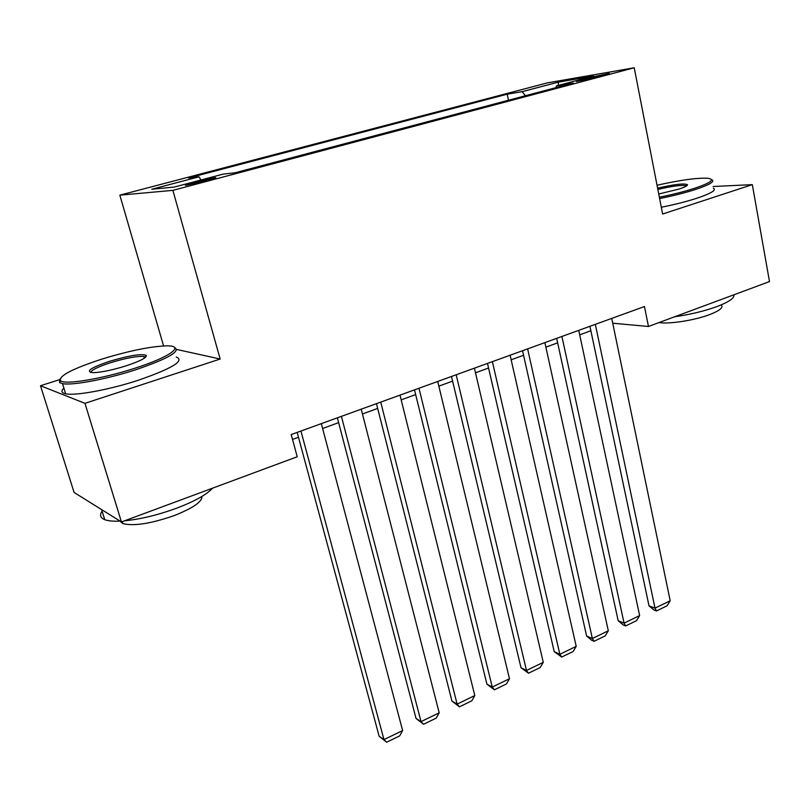 <?xml version="1.0" encoding="UTF-8"?>
<svg xmlns="http://www.w3.org/2000/svg" width="810" height="810" viewBox="0 0 810 810"><rect width="100%" height="100%" fill="white"/><g stroke="black" fill="none" stroke-linecap="round" stroke-linejoin="round"><path stroke-width="1.21" d="M205.872 180.903C214.093 178.676 217.212 177.572 215.237 177.603L195.402 181.977C187.1 184.224 183.941 185.338 185.925 185.318L205.872 180.903M59.424 379.718L40.5 385.732L74.074 492.429L121.439 521.964L297.219 456.769L291.195 434.555L644.466 306.544L648.466 326.481L769.5 281.586L752.318 184.639L713.063 186.502M163.569 345.921L119.85 195.159L547.449 82.863L634.24 67.777L172.884 190.36L119.85 195.159M589.022 77.74L576.457 81.506L596.767 77.112L609.282 73.356L589.022 77.74L589.275 78.965M525.457 95.732L522.126 91.672L507.192 94.193L188.558 177.977L198.997 176.813L151.824 189.236L174.231 187.069L223.155 174.12L235.032 172.793L573.207 83.055L556.46 85.89L555.893 87.652M522.126 91.672L558.414 82.114L593.679 76.029L556.46 85.89M40.5 385.732L84.959 403.339L121.439 521.964M84.959 403.339L220.158 359.033L172.884 190.36M634.24 67.777L662.62 214.032L752.318 184.639M612.724 323.21L648.466 326.481M292.521 439.445L298.475 437.268M322.613 428.48L338.641 422.638M362.445 413.971L377.683 408.422M401.183 399.867L415.662 394.591M438.848 386.147L452.598 381.135M475.49 372.792L488.551 368.034M511.15 359.802L523.564 355.286M545.879 347.156L557.655 342.863M579.697 334.844L590.875 330.763M508.498 100.227L507.192 94.193M198.997 176.813L201.012 179.982M558.272 85.404L558.414 82.114M220.158 359.033L176.702 349.464M611.732 318.401L670.194 600.767L655.006 608.128L649.012 605.88L654.055 610.051L656.454 610.963L655.006 608.128L595.34 324.344M589.933 326.298L649.012 605.88M670.194 600.767L667.065 605.799L656.454 610.963M659.36 197.215C672.401 194.592 684.035 191.656 694.241 188.406C710.735 182.847 715.301 179.476 707.95 178.271C697.329 177.694 680.36 180.012 657.042 185.247M711.808 179.698C715.179 181.47 709.661 184.761 695.243 189.56C684.814 192.881 672.948 195.878 659.624 198.561M657.598 188.153C674.467 184.285 684.44 183.141 687.518 184.731C687.609 185.733 684.693 187.201 678.77 189.125L658.743 194.005M733.85 294.81C734.64 298.009 729.071 301.907 717.164 306.484C704.589 311.06 690.424 314.483 674.659 316.761M721.123 304.935C723.725 307.354 719.969 310.554 709.844 314.523C694.919 320.284 669.262 324.294 658.976 322.582M713.367 188.143C716.749 190.026 711.251 193.398 696.873 198.237C686.475 201.589 674.619 204.596 661.304 207.249M686.475 185.976L686.06 185.703C681.382 184.872 671.976 186.118 657.852 189.439M134.794 368.256C170.191 357.018 185.369 345.617 167.052 345.85C151.176 346.285 129.489 350.69 101.969 359.073C72.434 368.732 58.614 375.962 60.507 380.74C64.476 385.104 102.354 378.857 134.794 368.256M174.474 347.439C181.156 351.186 168.217 358.627 135.645 369.785C106.677 379.232 72.282 385.692 62.512 383.646L59.505 382.553L59.869 379.161M126.137 365.837C112.327 370.089 101.351 372.377 93.201 372.681C84.898 371.668 90.406 367.861 109.735 361.25C128.861 355.58 141.001 353.595 146.144 355.286C147.238 357.483 140.565 360.997 126.137 365.837M145.405 357.402L143.866 356.522C137.194 355.944 126.087 358 110.524 362.698C97.737 366.889 91.166 370.17 90.801 372.529M212.574 488.167C206.722 494.586 194.754 501.268 176.661 508.194C158.082 514.978 140.707 519.18 124.537 520.82M201.953 496.419C202.176 501.765 192.972 508.133 174.363 515.535C150.893 523.675 133.721 526.358 122.826 523.574L120.001 521.134M176.256 356.977C185.085 360.572 172.57 368.287 138.713 380.113C109.826 389.65 75.472 396.019 65.661 393.792C61.398 392.911 60.811 391.017 63.899 388.132M120.093 521.124C113.268 521.427 108.155 520.952 104.753 519.676C100.298 517.894 99.417 515.069 102.121 511.201M578.745 330.358L639.637 615.59L624.075 623.133L618.192 620.774L623.305 624.996L625.654 625.948L624.075 623.133L561.917 336.454M556.672 338.357L618.192 620.774M639.637 615.59L636.528 620.663L625.654 625.948M544.877 342.63L608.32 630.777L592.363 638.523L586.612 636.022L591.776 640.305L594.084 641.307L592.363 638.523L527.614 348.887M522.541 350.72L586.612 636.022M608.32 630.777L605.222 635.89L594.084 641.307M510.118 355.225L576.214 646.36L559.852 654.298L554.222 651.675L561.715 657.062L559.852 654.298L492.379 361.655M487.488 363.427L554.222 651.675M576.214 646.36L573.136 651.503L561.715 657.062M474.407 368.165L543.277 662.337L526.49 670.477L521.002 667.713L528.505 673.211L526.49 670.477L456.182 374.767M451.484 376.468L521.002 667.713M543.277 662.337L540.219 667.511L528.505 673.211M437.714 381.459L509.48 678.729L492.257 687.082L486.921 684.177L494.424 689.796L492.257 687.082L418.983 388.243M414.497 389.873L486.921 684.177M509.48 678.729L506.452 683.944L494.424 689.796M399.998 395.128L474.802 695.547L457.113 704.133L451.94 701.075L459.452 706.806L457.113 704.133L380.74 402.104M376.478 403.653L451.94 701.075M474.802 695.547L471.805 700.802L459.452 706.806M361.219 409.182L439.192 712.82L421.038 721.629L416.026 718.419L423.549 724.282L421.038 721.629L341.415 416.35M337.375 417.818L416.026 718.419M439.192 712.82L436.225 718.116L423.549 724.282M321.327 423.63L402.631 730.559L383.97 739.611L379.141 736.239L386.664 742.223L383.97 739.611L300.945 431.021M297.159 432.388L379.141 736.239M402.631 730.559L399.684 735.885L386.664 742.223M581.772 80.615L581.58 79.704M686.829 185.743L687.518 184.731M65.661 393.792L62.512 383.646M143.866 356.522L144.352 358.192M122.239 521.67L122.826 523.574M104.753 519.676L101.625 509.611M145.162 357.048L146.144 355.286M60.507 380.74L59.505 382.553"/></g></svg>
